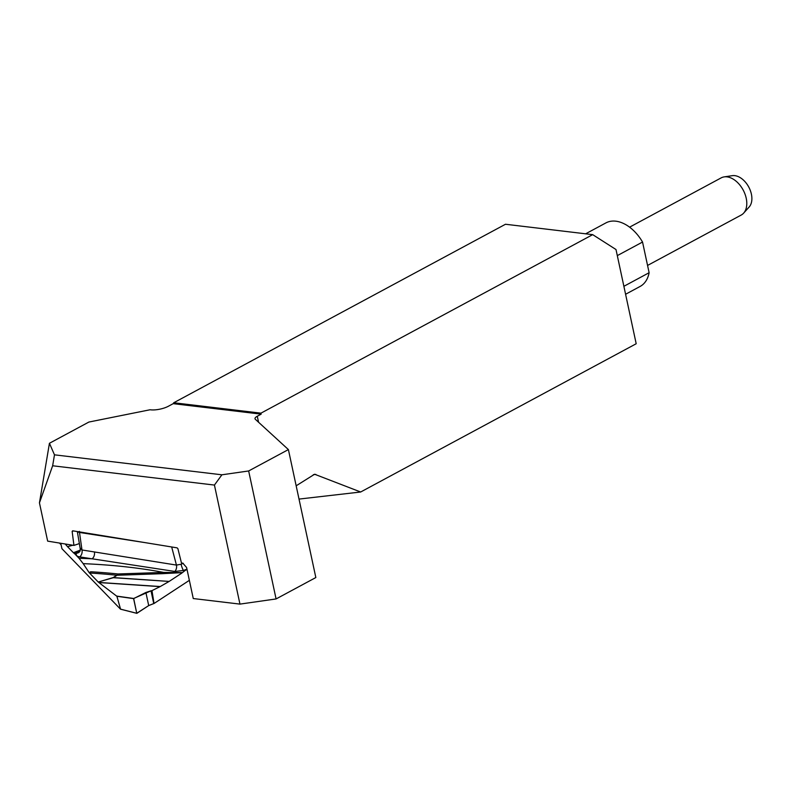 <?xml version="1.0" encoding="UTF-8"?>
<svg xmlns="http://www.w3.org/2000/svg" width="789" height="789" viewBox="0 0 789 789"><rect width="100%" height="100%" fill="white"/><g stroke="black" fill="none" stroke-linecap="round" stroke-linejoin="round"><path stroke-width="1.18" d="M260.952 413.16L592.697 234.649L505.493 224.254L173.748 402.755L260.952 413.16L261.169 414.146L173.195 403.662L168.373 406.256A12.831 4.044 167.9 0 1 150.107 409.757L88.891 422.046L49.431 443.28L54.48 454.829L221.906 474.8L248.653 470.964L276.081 598.94L239.955 604.108L193.266 598.545L186.608 567.518L182.821 563.188L181.46 562.971L177.9 548.661L177.081 547.852L72.677 530.8L72.144 531.401L73.939 545.416L79.364 543.572M239.955 604.108L214.43 485.067L52.646 465.776L39.45 502.869L49.431 443.28M73.939 545.416L47.656 541.126L39.45 502.869M592.697 234.649L616.002 249.531L636.19 343.748L360.662 492.001L314.604 474.238L296.171 485.797M276.081 598.94L315.837 577.548L288.399 449.582L255.33 419.284A8.551 2.692 -12.1 0 1 255.005 418.752A8.551 2.692 -12.1 0 1 257.283 416.237L261.169 414.146M636.19 343.748L616.002 249.531M173.195 403.662L173.748 402.755M299.011 499.082L360.662 492.001M248.653 470.964L288.399 449.582M54.48 454.829L52.646 465.776M214.43 485.067L221.906 474.8M624.168 286.151L649.12 272.718A36.077 23.197 61.7 0 1 640.126 286.437L625.874 294.11M585.645 233.81L605.932 222.892A36.077 23.197 61.7 0 1 642.542 242.045L617.59 255.468M649.12 272.718L642.542 242.045M647.562 265.439L741.216 215.052A21.116 13.571 -118.3 0 0 743.642 213.129A21.116 13.571 -118.3 0 0 744.086 191.885A21.116 13.571 -118.3 0 0 727.004 176.864A21.116 13.571 -118.3 0 0 724.144 176.894A21.116 13.571 -118.3 0 0 721.205 177.86L629.583 227.163M724.144 176.894L732.31 175.671A18.246 11.727 61.7 0 1 734.786 175.641A18.246 11.727 61.7 0 1 749.55 188.63A18.246 11.727 61.7 0 1 749.165 206.984L743.642 213.129M73.505 530.938L72.144 531.401M162.593 573.672L117.028 575.26A5.345 2.87 86.4 0 0 117.896 573.968A5.345 3.373 -84 0 1 116.762 575.23A463.429 177.693 -13.8 0 0 89.502 573.011L89.167 572.646L90.715 571.759A465.471 178.472 166.2 0 1 117.896 573.968L163.629 572.41L182.456 572.607L162.593 573.672A5.345 3.324 89.7 0 0 163.629 572.41A474.751 182.032 -13.8 0 0 83.18 563.642L79.038 558.277A482.937 185.168 166.2 0 1 92.047 558.799L79.64 556.886C76.592 556.314 75.586 555.091 76.602 553.217L80.064 551.047M89.167 572.646L83.18 563.642M189.36 580.339L154.042 603.486L148.707 605.577L136.852 613.349L120.51 609.187M136.763 613.329L120.5 609.167L61.946 548.71L60.753 543.266M61.078 544.755L59.431 543.049M80.498 548.306L81.987 549.972L176.44 565.082L181.075 564.253A5.345 0.72 -107 0 0 183.413 570.486A482.937 185.168 166.2 0 1 184.744 570.792L186.993 569.313M184.744 570.792L182.456 572.607M169.142 581.424L113.271 577.706L98.25 582.035L113.192 577.568L116.762 575.23A5.345 3.343 56.8 0 0 117.028 575.26L113.458 577.597L169.142 581.424L181.835 573.1M148.707 605.577L145.886 592.47L133.597 598.624L116.88 596.277L98.724 582.43L160.246 586.533L168.964 581.532M160.246 586.533L151.971 590.626L154.042 603.486M186.954 569.106L183.413 570.486L174.823 571.443L92.047 558.799A5.345 3.629 -81.2 0 0 94.394 551.896M116.88 596.277L120.559 609.147L136.753 613.29L133.597 598.624M89.502 573.011L98.112 581.907M79.936 551.294A5.345 4.586 32.2 0 1 76.602 553.217A482.937 185.168 166.2 0 1 74.689 553.789L79.038 558.277M74.689 553.789L73.387 552.704L80.33 550.101M72.844 545.238L67.529 546.659L73.387 552.704M67.529 546.659L72.578 545.189M65.191 543.986L67.45 546.56M145.413 542.674L78.999 532.388L77.371 531.569M171.677 546.964L176.44 565.082A5.345 3.659 -82.2 0 1 174.823 571.443M145.886 592.47L151.005 590.823L153.747 603.555L148.707 605.577L136.753 613.27L133.666 598.476L151.005 590.823L153.747 603.555M151.971 590.626L151.005 590.823M181.075 564.253L183.255 563.297M80.231 550.594L73.673 552.941M79.344 531.372L81.987 549.972A5.345 3.629 -81.2 0 1 79.64 556.886M257.283 416.237L258.575 422.263M315.827 474.396L313.332 474.692M116.772 596.109L133.647 598.486M160.059 586.631L98.881 582.548M80.281 548.976L77.322 531.559M79.748 551.55L80.3 549.045"/></g></svg>
